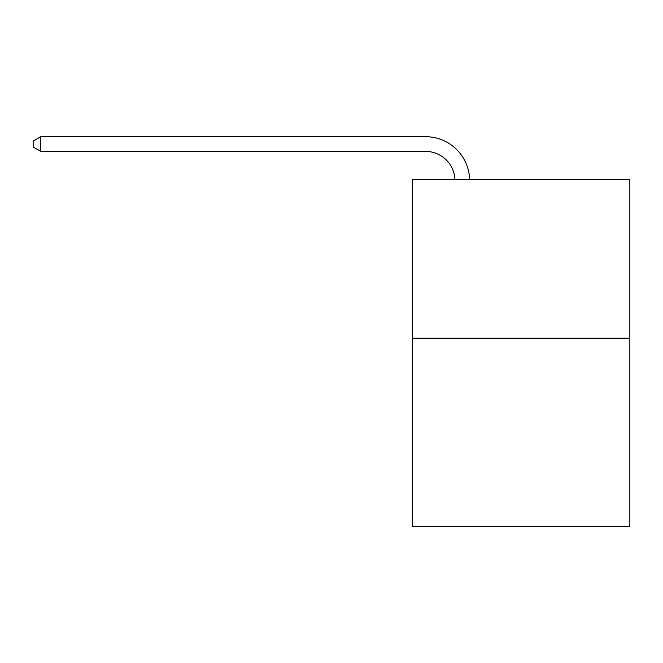 <?xml version="1.0" encoding="UTF-8"?>
<svg xmlns="http://www.w3.org/2000/svg" width="663" height="663" viewBox="0 0 663 663"><rect width="100%" height="100%" fill="white"/><g stroke="black" fill="none" stroke-linecap="round" stroke-linejoin="round"><path stroke-width="0.99" d="M629.85 338.171L629.85 179.441L412.336 179.441L412.336 526.298L629.85 526.298L629.85 338.171L412.336 338.171M454.926 179.441A29.396 29.396 0 0 0 425.563 151.404A29.396 29.396 0 0 1 454.926 179.441A29.396 29.396 0 0 0 425.563 151.404A29.396 29.396 0 0 1 454.926 179.441A29.396 29.396 0 0 0 425.563 151.404A29.396 29.396 0 0 1 454.926 179.441A29.396 29.396 0 0 0 425.563 151.404A29.396 29.396 0 0 1 454.926 179.441A29.396 29.396 0 0 0 425.563 151.404A29.396 29.396 0 0 1 454.926 179.441A29.396 29.396 0 0 0 425.563 151.404A29.396 29.396 0 0 1 454.926 179.441A29.396 29.396 0 0 0 425.563 151.404A29.396 29.396 0 0 1 454.926 179.441A29.396 29.396 0 0 0 425.563 151.404A29.396 29.396 0 0 1 454.926 179.441A29.396 29.396 0 0 0 425.563 151.404A29.396 29.396 0 0 1 454.926 179.441A29.396 29.396 0 0 0 425.563 151.404A29.396 29.396 0 0 1 454.926 179.441A29.396 29.396 0 0 0 425.563 151.404A29.396 29.396 0 0 1 454.926 179.441A29.396 29.396 0 0 0 425.563 151.404A29.396 29.396 0 0 1 454.926 179.441A29.396 29.396 0 0 0 425.563 151.404A29.396 29.396 0 0 1 454.926 179.441A29.396 29.396 0 0 0 425.563 151.404L40.791 151.404L33.15 146.995L33.15 141.111L40.791 136.702L425.563 136.702A44.09 44.09 0 0 1 469.628 179.441M40.791 136.702L425.563 136.702L40.791 136.702L425.563 136.702L40.791 136.702L425.563 136.702L40.791 136.702L425.563 136.702L40.791 136.702L425.563 136.702L40.791 136.702L425.563 136.702L40.791 136.702L425.563 136.702L40.791 136.702L425.563 136.702L40.791 136.702L425.563 136.702L40.791 136.702L425.563 136.702L40.791 136.702L425.563 136.702L40.791 136.702L425.563 136.702L40.791 136.702L425.563 136.702L40.791 136.702L40.791 151.404"/></g></svg>
